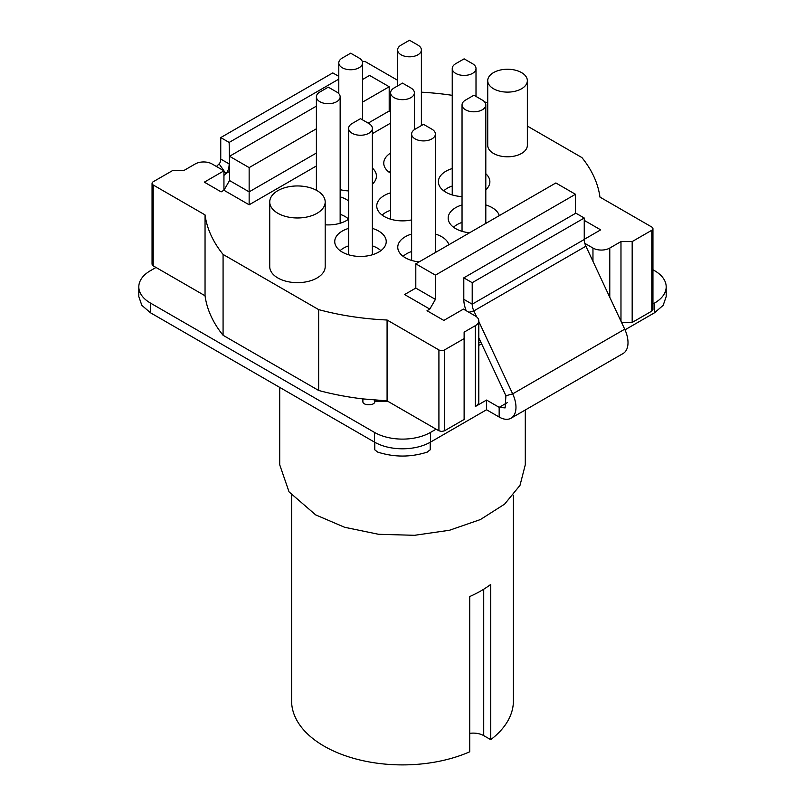 <?xml version="1.0" encoding="UTF-8"?>
<svg xmlns="http://www.w3.org/2000/svg" width="805" height="805" viewBox="0 0 805 805"><rect width="100%" height="100%" fill="white"/><g stroke="black" fill="none" stroke-linecap="round" stroke-linejoin="round"><path stroke-width="1.21" d="M291.591 495.176L291.591 700.863A110.909 64.038 0 0 0 324.073 746.134A110.909 64.038 0 0 0 469.718 751.8L469.718 596.545A110.909 64.038 180 0 0 490.728 584.42L490.728 739.664L483.725 735.629A14.852 8.573 0 0 0 469.718 733.355M490.728 739.664A110.909 64.038 0 0 0 513.409 700.863L513.409 495.176M279.707 387.386L279.707 464.757L289.055 491.885L315.671 514.888L344.61 527.275L378.541 534.289L414.535 535.305L449.492 530.254L480.404 519.557L504.604 504.141L520.01 485.335L525.293 464.757L525.293 409.976M621.551 322.443L632.177 322.443L651.788 311.122L652.946 309.502L652.946 228.65A3.965 2.284 180 0 1 651.788 230.27L632.177 241.581L620.977 241.581L620.977 321.215M475.322 406.535L475.322 325.673A11.884 6.863 0 0 0 478.804 320.823L478.804 401.685A11.884 6.863 180 0 1 475.322 406.535L486.552 400.055L486.552 409.755L499.16 417.03A23.768 13.725 -120 0 0 511.044 418.208A23.768 13.725 -120 0 0 512.674 393.876L478.804 321.487M444.511 430.796L464.123 419.475L464.123 338.613L444.511 349.934A3.965 2.284 180 0 1 441.714 350.608A3.965 2.284 180 0 1 438.916 349.934L387.084 320.008L387.084 400.87L438.916 430.796L441.714 431.46L444.511 430.796L444.511 349.934M387.688 401.212L374.768 401.212L374.768 401.786A4.951 2.858 0 0 1 373.319 403.808A4.951 2.858 0 0 1 369.817 404.643L367.835 404.643A4.951 2.858 0 0 1 364.343 403.808A4.951 2.858 0 0 1 362.884 401.786L362.884 398.908L387.084 400.87M362.884 398.908A198.06 114.35 180 0 1 318.639 390.455L223.076 335.283A198.06 114.35 180 0 1 205.044 295.767L153.212 265.841L153.212 184.989A3.965 2.284 180 0 1 152.054 183.369L152.054 264.231L153.212 265.841M480.746 341.954L478.804 343.071M362.31 61.482A3.965 2.284 180 0 1 363.286 61.411A3.965 2.284 180 0 1 366.084 62.086L397.62 80.289M421.387 92.183A198.06 114.35 180 0 1 452.239 95.322M484.63 101.953A198.06 114.35 180 0 1 486.361 102.416L487.729 103.201M652.946 228.65A3.965 2.284 180 0 0 651.788 227.03L599.956 197.104A198.06 114.35 180 0 0 581.924 157.589L527.345 126.073M632.177 322.443L632.177 241.581M620.977 241.581L609.777 248.051A11.884 6.863 180 0 1 601.365 250.063A11.884 6.863 180 0 1 592.963 248.051L592.963 261.333M584.249 220.379L600.671 229.858L584.249 239.347M575.464 213.385L575.464 194.287L435.414 275.139L415.803 263.819L555.853 182.966L575.464 194.287M478.804 320.823A11.884 6.863 0 0 0 475.322 315.973L463.418 309.1L443.817 320.42L427.012 310.72L429.81 309.1L435.414 299.4L435.414 275.139M316.395 153.031L249.148 191.862L229.536 180.541L223.941 190.242L221.133 191.862L204.329 182.151L223.941 170.831L212.037 163.958A11.884 6.863 180 0 0 203.635 161.956A11.884 6.863 180 0 0 195.223 163.958L184.023 170.429L172.823 170.429L153.212 181.749A3.965 2.284 180 0 0 152.054 183.369M229.536 180.541L229.536 156.281L316.395 106.139M362.562 79.484L369.586 75.428L389.197 86.749L362.562 102.114M475.322 325.673L464.123 332.143L464.123 338.613M387.084 320.008A198.06 114.35 180 0 1 318.639 309.603L318.639 390.455M223.076 335.283L223.076 254.43L318.639 309.603M223.076 254.43A198.06 114.35 180 0 1 205.044 214.905L205.044 295.767M205.044 214.905L153.212 184.989M316.395 128.78L249.148 167.601L249.148 204.792L223.941 190.242L223.941 170.831M435.414 299.4L415.803 288.079L404.603 294.55L429.81 309.1M584.822 243.352L592.963 248.051M249.148 204.792L316.395 165.971M372.373 133.65L390.616 123.115M325.19 201.964L325.19 266.646A27.732 16.009 180 0 1 308.074 281.438A27.732 16.009 180 0 1 277.856 277.967A27.732 16.009 180 0 1 269.735 266.646L269.735 201.964A27.732 16.009 0 0 0 277.856 213.285A27.732 16.009 0 0 0 308.074 216.756A27.732 16.009 0 0 0 325.19 201.964A27.732 16.009 0 0 0 317.069 190.644A27.732 16.009 0 0 0 286.852 187.173A27.732 16.009 0 0 0 269.735 201.964M527.345 80.681L527.345 145.363A19.803 11.431 180 0 1 515.12 155.929A19.803 11.431 180 0 1 493.535 153.453A19.803 11.431 180 0 1 487.729 145.363L487.729 80.681A19.803 11.431 0 0 0 493.535 88.761A19.803 11.431 0 0 0 515.12 91.247A19.803 11.431 0 0 0 527.345 80.681A19.803 11.431 0 0 0 521.539 72.591A19.803 11.431 0 0 0 499.955 70.116A19.803 11.431 0 0 0 487.729 80.681M372.373 228.399A25.75 14.862 180 0 1 378.692 231.075A25.75 14.862 180 0 1 386.229 241.581A25.75 14.862 180 0 1 370.34 255.316A25.75 14.862 180 0 1 342.276 252.096A25.75 14.862 180 0 1 334.739 241.581A25.75 14.862 180 0 1 348.605 228.399M462.04 196.571A25.75 14.862 180 0 1 445.92 192.264A25.75 14.862 180 0 1 438.373 181.749A25.75 14.862 180 0 1 452.239 168.567M485.807 173.739A25.75 14.862 180 0 1 489.873 181.749A25.75 14.862 180 0 1 485.807 189.769M390.616 173.256A25.75 14.862 180 0 1 383.754 163.153A25.75 14.862 180 0 1 390.616 153.051M340.153 196.863A25.75 14.862 180 0 1 346.482 199.539A25.75 14.862 180 0 1 348.605 200.928M348.605 219.171A25.75 14.862 180 0 1 325.19 224.806M411.627 219.906A25.75 14.862 180 0 1 384.297 216.515A25.75 14.862 180 0 1 376.75 206.01A25.75 14.862 180 0 1 390.616 192.818M372.373 168.074A25.75 14.862 180 0 1 376.428 176.094A25.75 14.862 180 0 1 372.373 184.104M348.605 190.906A25.75 14.862 180 0 1 340.153 189.658M419.143 261.897A25.75 14.862 180 0 1 405.297 257.761A25.75 14.862 180 0 1 397.761 247.246A25.75 14.862 180 0 1 411.627 234.054M435.394 234.054A25.75 14.862 180 0 1 441.714 236.73A25.75 14.862 180 0 1 448.878 244.72M469.557 232.786A25.75 14.862 180 0 1 455.721 228.65A25.75 14.862 180 0 1 448.174 218.135A25.75 14.862 180 0 1 462.04 204.953M485.807 204.953A25.75 14.862 180 0 1 492.127 207.63A25.75 14.862 180 0 1 499.301 215.619M415.803 288.079L415.803 263.819M389.197 86.749L389.197 110.999L390.616 111.825M249.148 167.601L229.536 156.281M389.197 110.999L368.187 123.125M340.123 250.677A23.768 13.725 180 0 1 348.605 245.877M372.373 245.877A23.768 13.725 180 0 1 377.293 248.051A23.768 13.725 180 0 1 380.846 250.677M443.756 190.845A23.768 13.725 180 0 1 452.239 186.036M389.137 172.25A23.768 13.725 180 0 1 390.616 170.992M340.153 214.341A23.768 13.725 180 0 1 345.083 216.525A23.768 13.725 180 0 1 348.605 219.111M382.134 215.106A23.768 13.725 180 0 1 390.616 210.296M403.144 256.342A23.768 13.725 180 0 1 411.627 251.532M435.394 251.532A23.768 13.725 180 0 1 436.441 251.905M453.557 227.231A23.768 13.725 180 0 1 462.04 222.422M485.807 222.422A23.768 13.725 180 0 1 486.864 222.794M368.891 123.537L368.891 123.537A11.884 6.863 180 0 1 372.373 128.387A11.884 6.863 180 0 1 365.037 134.727A11.884 6.863 180 0 1 352.087 133.238A11.884 6.863 180 0 1 348.605 128.387A11.884 6.863 180 0 1 352.087 123.537L360.489 118.677L368.891 123.537M472.525 63.696L472.525 63.696A11.884 6.863 180 0 1 476.007 68.546A11.884 6.863 180 0 1 468.671 74.885A11.884 6.863 180 0 1 455.721 73.406A11.884 6.863 180 0 1 452.239 68.546A11.884 6.863 180 0 1 455.721 63.696L464.123 58.846L472.525 63.696M417.906 45.1L417.906 45.1A11.884 6.863 180 0 1 421.387 49.95A11.884 6.863 180 0 1 414.052 56.29A11.884 6.863 180 0 1 401.101 54.8A11.884 6.863 180 0 1 397.62 49.95A11.884 6.863 180 0 1 401.101 45.1L409.504 40.25L417.906 45.1M336.681 92.001L336.681 92.001A11.884 6.863 180 0 1 340.153 96.852A11.884 6.863 180 0 1 332.817 103.191A11.884 6.863 180 0 1 319.867 101.702A11.884 6.863 180 0 1 316.395 96.852A11.884 6.863 180 0 1 319.867 92.001L328.269 87.151L336.681 92.001M410.902 87.956L410.902 87.956A11.884 6.863 180 0 1 414.384 92.806A11.884 6.863 180 0 1 407.048 99.146A11.884 6.863 180 0 1 394.098 97.657A11.884 6.863 180 0 1 390.616 92.806A11.884 6.863 180 0 1 394.098 87.956L402.5 83.106L410.902 87.956M359.08 58.041L359.08 58.041A11.884 6.863 180 0 1 362.562 62.891A11.884 6.863 180 0 1 355.226 69.23A11.884 6.863 180 0 1 342.276 67.741A11.884 6.863 180 0 1 338.794 62.891A11.884 6.863 180 0 1 342.276 58.041L350.678 53.19L359.08 58.041M431.913 129.192L431.913 129.192A11.884 6.863 180 0 1 435.394 134.043A11.884 6.863 180 0 1 428.059 140.382A11.884 6.863 180 0 1 415.108 138.893A11.884 6.863 180 0 1 411.627 134.043A11.884 6.863 180 0 1 415.108 129.192L423.511 124.342L431.913 129.192M482.326 100.082L482.326 100.082A11.884 6.863 180 0 1 485.807 104.932A11.884 6.863 180 0 1 478.472 111.271A11.884 6.863 180 0 1 465.521 109.792A11.884 6.863 180 0 1 462.04 104.932A11.884 6.863 180 0 1 465.521 100.082L473.924 95.232L482.326 100.082M625.002 329.829L654.586 312.743L663.179 305.316L666.188 296.572L666.188 286.862A39.616 22.872 180 0 1 654.586 303.042L652.946 303.988M436.109 429.176L430.514 432.406A39.616 22.872 180 0 1 402.5 439.107A39.616 22.872 180 0 1 374.486 432.406L150.414 303.042A39.616 22.872 180 0 1 138.812 286.862L138.812 296.572L141.821 305.316L150.414 312.743L374.486 442.116C382.295 446.483 391.633 448.717 402.5 448.808C413.368 448.717 422.706 446.483 430.514 442.116L486.552 409.755M652.946 269.745L654.586 270.691A39.616 22.872 180 0 1 666.188 286.862M511.044 418.208L623.08 353.526A23.768 13.725 -120 0 0 624.71 329.195L512.674 393.876L505.912 395.748L505.107 407.914L499.16 407.33L486.552 400.055M138.812 286.862A39.616 22.872 180 0 1 150.414 270.691L156.009 267.461M481.712 344.007A126.757 73.185 180 0 1 478.804 345.305M476.661 316.888L473.853 310.901L585.899 246.219L624.71 329.195M229.536 171.435L225.863 173.558L219.101 163.888L216.434 166.504M374.768 401.212L374.768 400.085M585.899 246.219A11.884 6.863 60 0 1 584.249 239.498L584.249 218.014L472.213 282.696L472.213 304.179L584.249 239.498M468.913 312.27L473.853 310.901A11.884 6.863 60 0 1 472.213 304.179L463.801 299.329A23.768 13.725 -120 0 0 466.206 310.71M478.804 337.798L505.912 395.748M219.101 163.888A11.884 6.863 -120 0 0 220.751 159.068L229.153 163.918A23.768 13.725 -120 0 1 225.863 173.558L223.941 175.45M338.794 76.364L332.787 72.903L220.751 137.585L220.751 159.068M584.249 218.014L575.847 213.164L463.801 277.846L463.801 299.329M472.213 282.696L463.801 277.846M229.536 163.697L229.153 142.435L338.794 79.132M220.751 137.585L229.153 142.435M374.768 442.277L374.768 449.824L377.646 452.068C394.219 457.381 410.781 457.381 427.354 452.068M430.232 442.277L430.232 449.824L426.751 452.259M483.725 735.629L483.725 589.21M651.788 230.27L651.788 311.122M609.777 297.266L609.777 248.051M438.916 349.934L438.916 430.796M654.586 303.042L654.586 312.743M507.563 402.48L499.16 407.33L499.16 417.03M430.514 442.116L430.514 432.406M374.486 432.406L374.486 442.116M150.414 303.042L150.414 312.743M372.373 128.387L372.373 254.772M348.605 128.387L348.605 254.772M476.007 68.546L476.007 96.429M452.239 68.546L452.239 194.941M421.387 49.95L421.387 125.57M397.62 49.95L397.62 85.924M340.153 96.852L340.153 223.237M316.395 96.852L316.395 190.262M414.384 92.806L414.384 129.645M390.616 92.806L390.616 219.191M362.562 62.891L362.562 119.885M338.794 62.891L338.794 93.662M435.394 134.043L435.394 252.508M411.627 134.043L411.627 260.428M485.807 104.932L485.807 223.408M462.04 104.932L462.04 231.327"/></g></svg>
